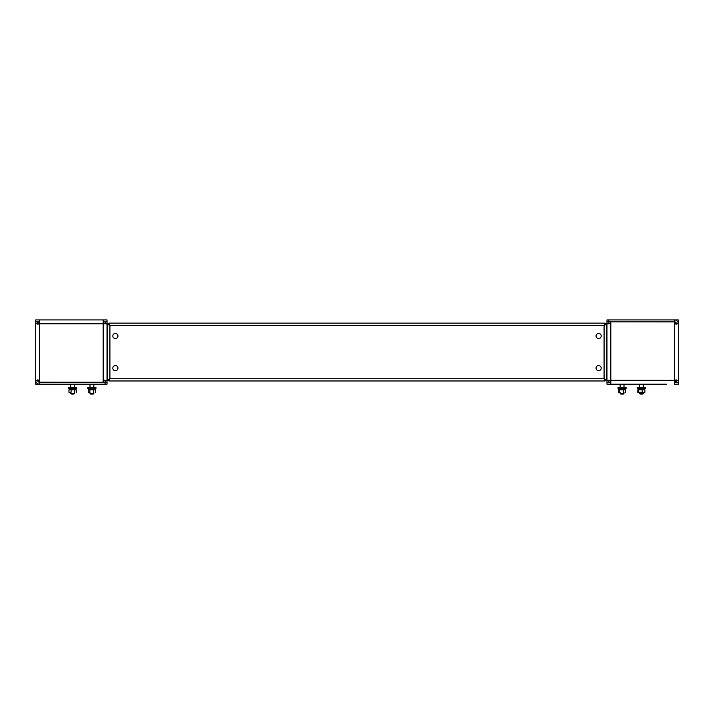 <?xml version="1.0" encoding="UTF-8"?>
<svg xmlns="http://www.w3.org/2000/svg" width="714" height="714" viewBox="0 0 714 714"><rect width="100%" height="100%" fill="white"/><g stroke="black" fill="none" stroke-linecap="round" stroke-linejoin="round"><path stroke-width="1.07" d="M624 387.399L624 384.186L619.44 384.186L620.145 384.186L620.145 387.399M643.278 387.399L643.278 384.186L638.718 384.186L639.423 384.186L639.423 387.399M627.793 384.186L624.705 384.186M661.209 384.186L643.983 384.186M619.44 384.186L610.827 384.186L610.827 380.33L604.999 380.33M604.999 323.781L610.827 323.781L610.827 380.33L678.3 380.33L678.3 382.186L676.372 382.186L676.372 380.33M678.3 380.33L678.3 323.781L674.444 323.781L674.444 321.916L610.827 321.853M610.827 323.781L610.827 321.916M606.971 321.853L606.971 319.926L608.899 319.926L608.899 321.853L606.971 321.853L606.971 319.926M677.818 321.916L678.3 321.916L678.3 323.781A3.856 3.856 0 0 0 674.444 319.926L608.899 319.926M676.372 320.434L676.372 319.926L674.444 319.926L674.444 321.853L608.899 321.853M608.899 323.781L608.899 321.916L606.971 321.916L606.971 382.186L608.899 382.186L608.899 380.33M674.444 321.916L674.444 321.853A1.928 1.928 0 0 1 676.372 323.781M674.444 323.781L674.444 384.186L678.3 384.186L678.3 382.258L674.444 382.258A1.928 1.928 0 0 0 676.265 380.955M610.827 382.258L606.971 382.258L606.971 384.186L666.474 384.186M676.372 319.926L678.3 319.926L678.3 321.853L677.782 321.853M638.718 384.186L634.987 384.186M103.173 382.258L39.556 382.186L39.556 323.781L35.7 323.781L35.7 321.916L37.628 321.916L37.628 323.781M103.173 382.186L103.173 380.33L107.029 380.33L107.029 323.781L103.173 323.781L103.173 319.926L35.7 319.926L35.7 321.853L39.556 321.853A1.928 1.928 0 0 0 37.735 323.147M36.182 382.186L35.7 382.186L35.7 323.781L35.7 380.33L39.556 380.33M103.173 319.926L107.029 319.926L107.029 321.853L103.173 321.853M63.974 319.926L74.943 319.926M109.001 380.33L107.029 380.33L107.029 323.781L109.001 323.781M105.101 323.781L105.101 321.916L107.029 321.916L107.029 323.781M107.029 380.33L107.029 382.186L105.101 382.186L105.101 380.33M39.556 319.926L39.556 323.781L103.173 323.781L103.173 380.33M37.628 380.33A1.928 1.928 0 0 0 39.556 382.258L107.029 382.258L107.029 384.186L105.101 384.186L105.101 382.258M35.7 380.33L35.7 370.691L35.7 380.33A3.856 3.856 0 0 0 39.556 384.186L105.101 384.186M37.628 383.668L37.628 384.186L39.556 384.186L39.556 382.186M35.7 365.55L35.7 338.561L35.7 365.55M35.7 333.42L35.7 323.781L35.7 333.42M37.628 384.186L35.7 384.186L35.7 382.258L36.218 382.258M39.556 380.973L37.949 380.973L37.949 379.687M37.949 324.424L37.949 323.139L39.556 323.139M604.999 380.973L109.001 380.973L604.999 380.973L604.999 379.687L604.08 378.723L604.999 380.973M676.051 379.687L676.051 380.973L674.444 380.973M674.444 323.139L676.051 323.139L676.051 324.424M117.953 368.121A2.57 2.57 0 0 0 115.382 365.55A2.57 2.57 0 0 0 112.812 368.121A2.57 2.57 0 0 0 115.382 370.691A2.57 2.57 0 0 0 117.953 368.121M117.953 335.991A2.57 2.57 0 0 0 115.382 333.42A2.57 2.57 0 0 0 112.812 335.991A2.57 2.57 0 0 0 115.382 338.561A2.57 2.57 0 0 0 117.953 335.991M601.188 335.991A2.57 2.57 0 0 0 598.618 333.42A2.57 2.57 0 0 0 596.047 335.991A2.57 2.57 0 0 0 598.618 338.561A2.57 2.57 0 0 0 601.188 335.991M601.188 368.121A2.57 2.57 0 0 0 598.618 365.55A2.57 2.57 0 0 0 596.047 368.121A2.57 2.57 0 0 0 598.618 370.691A2.57 2.57 0 0 0 601.188 368.121M109.001 323.139L109.92 325.388L107.671 324.468L108.956 324.468L109.92 325.388L109.92 378.723L109.001 380.973L109.001 379.687L109.92 378.723L108.956 379.643L107.671 379.643L109.92 378.723L604.08 378.723L604.08 325.388L605.044 324.468L606.329 324.468L604.08 325.388L109.92 325.388L109.001 324.424L109.001 323.139L604.999 323.139L604.999 324.424L604.08 325.388L604.999 323.139M606.329 379.643L605.044 379.643L604.08 378.723L606.329 379.643L606.329 324.468M107.671 324.468L107.671 379.643M71.703 394.074L70.722 393.432L74.577 393.432L74.577 392.664L73.935 394.074L71.703 394.074M74.443 388.425L68.633 388.425L68.633 387.399L76.666 387.399L76.666 388.425L74.443 388.425M68.955 389.835L76.344 389.835L71.088 389.835L71.088 392.281L68.955 392.281L68.955 389.835L71.088 389.835M68.955 392.281L71.088 392.281M74.783 392.281L74.783 389.835M76.344 392.281L76.344 389.835M92.998 394.074L90.642 394.074L90 393.432L93.855 393.432L93.855 392.664M93.132 388.425L87.911 388.425L87.911 387.399L95.944 387.399L95.944 388.425L93.132 388.425M90.223 389.451L95.631 389.835L89.848 389.835L89.848 392.281L88.224 392.281L88.224 389.835L90.223 389.451M88.224 392.281L89.848 392.281M93.552 392.281L93.552 389.835M88.224 389.835L89.848 389.835M95.631 392.281L95.631 389.835M620.921 394.074L623.358 394.074L624 392.664M620.145 392.664L620.787 394.074L620.145 393.432L624 393.432L623.224 394.074M622.778 388.425L618.056 388.425L618.056 387.399L626.089 387.399L626.089 388.425L622.778 388.425M620.064 389.451L625.714 389.835L619.618 389.835L619.618 392.281L618.431 392.281L618.431 389.835L620.064 389.451M618.431 392.281L619.618 392.281M623.26 392.281L623.26 389.835M618.431 389.835L619.618 389.835M625.714 392.281L625.714 389.835M640.146 394.074L642.636 394.074L643.278 392.664M640.065 394.074L639.423 393.432L643.278 393.432M641.69 388.425L637.334 388.425L637.334 387.399L645.367 387.399L645.367 388.425L641.69 388.425M638.137 389.549L644.563 389.549M644.055 392.281L638.646 392.281L638.646 389.835L644.055 389.835M638.048 392.513L644.563 392.566M642.207 392.281L642.207 389.835M637.798 389.835L638.646 389.835L637.798 389.835L637.798 392.281L638.646 392.281L637.798 392.281M644.903 392.281L644.903 389.835M605.044 380.33L605.044 379.643M605.044 324.468L605.044 323.781M108.956 380.33L108.956 379.643M108.956 324.468L108.956 323.781M70.722 393.432L70.722 392.664L70.722 393.432M70.722 387.399L70.722 384.186L70.722 387.399M74.577 387.399L74.577 384.186L74.577 387.399M93.213 394.074L93.855 393.432L93.213 394.074M75.639 388.425L75.639 389.451M69.66 388.425L69.66 389.451M90.642 394.074L90 392.664M90 387.399L90 384.186M93.855 387.399L93.855 384.186M94.917 388.425L94.917 389.451M88.938 388.425L88.938 389.451M625.062 388.425L625.062 389.451M619.083 388.425L619.083 389.451M639.423 393.432L639.423 392.664M644.34 388.425L644.34 389.451M638.361 388.425L638.361 389.451"/></g></svg>
